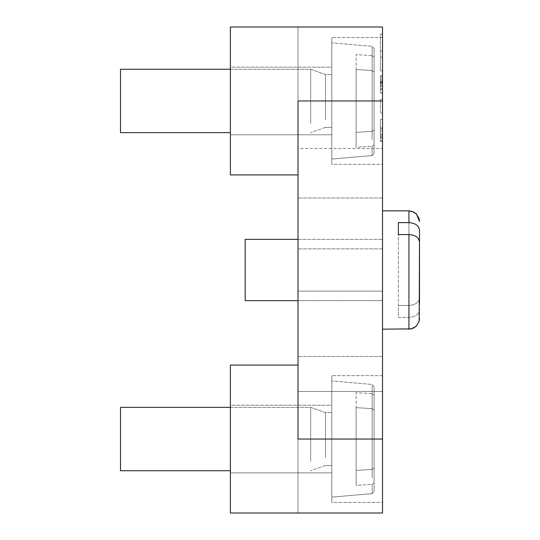 <?xml version="1.0" encoding="UTF-8"?>
<svg xmlns="http://www.w3.org/2000/svg" width="540" height="540" viewBox="0 0 540 540"><rect width="100%" height="100%" fill="white"/><g stroke="black" fill="none" stroke-linecap="round" stroke-linejoin="round"><path stroke-width="0.41" stroke-dasharray="2.7 2.03" d="M382.523 134.683L382.523 141.554L382.523 134.683C382.523 154.015 382.523 115.351 382.523 134.683C382.523 157.531 382.523 111.834 382.523 134.683M382.523 134.163L382.523 138.328L382.523 130.93L382.523 134.102L382.523 130.93L380.41 130.93L380.41 138.328L380.41 130.93L380.41 134.102L380.41 130.93L382.523 130.93L380.41 130.93L382.523 130.93L382.523 138.328L380.41 138.328L382.523 138.328L382.523 134.163L380.41 134.163M380.41 136.181L380.41 119.367L382.523 119.367C382.523 141.588 382.523 141.588 382.523 119.367L382.523 99.434L382.523 119.367L382.523 99.434L382.523 119.367L380.41 119.367L380.41 136.181L382.523 136.181L382.523 119.367L382.523 513L382.523 27L382.523 92.36L382.523 88.56L382.523 89.269L380.41 89.269L380.41 75.661L380.41 93.096L380.41 75.661L380.41 93.096L380.41 75.661L380.41 93.096L380.41 75.661L380.41 93.096L380.41 75.661L380.41 93.096L380.41 83.585L380.41 93.096L382.523 93.096L382.523 75.661L382.523 113.13L382.523 99.434L382.523 113.13L380.41 113.13L380.41 99.434L380.41 113.13M382.523 79.974L380.41 80.109L382.523 79.974M382.523 164.349L382.523 37.564L382.523 164.349L382.523 37.564L382.523 164.349L331.81 164.349L331.81 37.564L331.81 164.349L331.81 37.564L331.81 164.349L382.523 164.349M382.523 502.436L382.523 375.651L382.523 502.436L382.523 375.651L382.523 502.436L331.81 502.436L331.81 375.651L331.81 502.436L331.81 375.651L331.81 502.436L382.523 502.436M382.523 291.128L382.523 248.873L382.523 291.128L382.523 248.873L382.523 291.128L297.999 291.128L297.999 248.873L297.999 291.128L297.999 248.873L297.999 291.128L382.523 291.128M382.523 83.585L382.523 93.096L382.523 75.661L382.523 93.096L382.523 75.661L382.523 93.096L382.523 75.661L382.523 93.096L382.523 83.585L382.523 93.096L382.523 88.871L380.41 88.871L382.523 88.871L382.523 85.172L382.523 88.871L380.41 88.871L382.523 88.871L380.41 88.871L382.523 88.871L382.523 75.661L382.523 93.096L382.523 75.661L382.523 93.096L382.523 75.661L382.523 93.096L382.523 75.661L382.523 78.516L382.523 75.661L380.41 75.661L380.41 88.56L382.523 88.56L382.523 75.661L380.41 75.661L382.523 75.661L380.41 75.661L382.523 75.661L380.41 75.661L382.523 75.661L380.41 75.661L382.523 75.661L380.41 75.661L382.523 75.661L380.41 75.661L382.523 75.661L380.41 75.661L382.523 75.661L380.41 75.661L382.523 75.661L380.41 75.661L382.523 75.661L380.41 75.661L382.523 75.661L382.523 78.516L380.41 78.516L382.523 78.516L382.523 75.661L382.523 93.096L380.41 93.096L382.523 93.096L380.41 93.096L382.523 93.096L380.41 93.096L382.523 93.096L380.41 93.096L382.523 93.096L380.41 93.096L382.523 93.096L380.41 93.096L382.523 93.096L380.41 93.096L382.523 93.096L380.41 93.096L382.523 93.096L382.523 75.661L382.523 93.096L382.523 83.585L380.41 83.585M382.523 148.5L382.523 391.5L297.999 391.5L297.999 27L297.999 513L297.999 148.5L382.523 148.5M380.41 57.173L380.41 70.868L382.523 70.868C382.523 52.745 382.523 52.745 382.523 70.868L382.523 50.935L382.523 70.868L380.41 70.868L380.41 57.173L382.523 57.173L382.523 34.121L380.41 34.121L380.41 70.868L380.41 34.121M382.523 513L230.378 513L230.378 365.087L230.378 513L230.378 365.087L297.999 365.087L297.999 513L382.523 513M382.523 391.5L297.999 391.5L382.523 391.5M331.81 405.236L331.81 472.851L331.81 405.236L230.378 405.236L230.378 472.851L230.378 405.236L331.81 405.236L331.81 472.851L331.81 405.236M331.81 67.149L331.81 134.764L331.81 67.149L230.378 67.149L230.378 134.764L230.378 67.149L331.81 67.149L331.81 134.764L331.81 67.149M230.378 100.96L230.378 27L230.378 100.96M230.378 67.149L230.378 134.764L230.378 67.149M297.999 174.913L297.999 27L382.523 27L230.378 27L230.378 174.913L297.999 174.913L297.999 100.96L382.523 100.96M230.378 405.236L230.378 472.851L230.378 405.236M382.523 439.04L297.999 439.04L297.999 365.087M382.523 99.434L380.41 99.434L382.523 99.434C382.523 117.558 382.523 117.558 382.523 99.434M382.523 50.935L380.41 50.935L382.523 50.935C382.523 28.721 382.523 28.721 382.523 50.935M380.41 134.683L380.41 141.554L380.41 134.683M382.523 82.532L380.41 82.532L382.523 82.532L382.523 75.661L382.523 82.532M382.523 86.758L380.41 86.758L380.41 81.473L380.41 86.758L382.523 86.758L380.41 86.758M382.523 81.473L380.41 81.473L382.523 81.473M382.523 85.172L380.41 85.172L382.523 85.172L382.523 88.871L382.523 85.172M382.523 81.999L380.41 81.999L382.523 81.999M382.523 82.951L382.523 93.096L382.523 75.661L382.523 93.096L382.523 75.661L382.523 82.951L380.41 82.951M382.523 85.394L380.41 85.388M382.523 76.937L380.41 76.937L380.41 92.36L382.523 92.36L382.523 76.937M382.523 137.275L382.523 135.162L380.41 135.162L380.41 137.275L380.41 135.162L382.523 135.162L382.523 137.275L380.41 137.275L382.523 137.275L382.523 135.162L382.523 137.275M382.523 134.102L380.41 134.102L382.523 134.102M120.501 123.37L120.501 69.262L120.501 123.37M310.675 123.37L310.675 69.262L310.675 123.37M325.465 119.63L325.465 74.54L325.465 119.63M331.81 119.63L331.81 74.54L331.81 119.63M331.81 142.047L331.81 42.849L331.81 142.047M356.11 69.552L356.11 147.299L372.141 146.293L374.065 144.774L374.065 72.083L374.065 153.434L374.065 72.083L372.141 70.565L356.11 69.552L356.11 147.299L372.141 146.293L374.065 144.774L374.065 153.434L374.065 72.083L372.141 70.565L356.11 69.552L356.11 147.299L356.11 132.361L372.141 131.348L356.11 132.361L356.11 54.614L372.141 55.62L374.065 57.139L374.065 129.83L374.065 48.478L374.065 129.83L372.141 131.348L374.065 129.83L374.065 48.478L374.065 57.139L372.141 55.62L372.141 46.379L372.141 131.348L372.141 46.379L374.065 48.478L372.141 46.379L331.81 42.849L372.141 46.379L372.141 55.62L356.11 54.614L356.11 69.552M245.174 291.668L245.174 239.362L245.174 291.668M382.523 291.668L382.523 239.362L382.523 291.668M382.523 311.837L382.523 210.836L382.523 311.837M419.499 304.364L419.499 242.136C418.892 237.56 415.368 235.035 408.935 234.569L398.365 234.569L398.365 317.385L408.935 317.385C415.348 316.919 418.865 314.395 419.499 309.818L419.499 242.136M419.499 297.864C418.892 302.441 415.368 304.965 408.935 305.431L398.365 305.431L398.365 222.615L408.935 222.615C415.341 223.081 418.865 225.599 419.499 230.182L419.499 297.864C418.898 302.495 415.375 305.019 408.935 305.431L398.365 305.431L398.365 317.385L408.935 317.385C415.341 316.919 418.865 314.401 419.499 309.818L419.499 318.6M398.365 234.569L398.365 222.615M120.501 461.457L120.501 407.349L120.501 461.457M310.675 461.457L310.675 407.349L310.675 461.457M325.465 457.718L325.465 412.627L325.465 457.718M331.81 457.718L331.81 412.627L331.81 457.718M331.81 480.134L331.81 380.936L331.81 480.134M356.11 407.639L356.11 485.386L372.141 484.38L374.065 482.861L374.065 410.171L374.065 491.522L374.065 410.171L372.141 408.652L356.11 407.639L356.11 485.386L372.141 484.38L374.065 482.861L374.065 491.522L374.065 410.171L372.141 408.652L356.11 407.639L356.11 485.386L356.11 470.448L372.141 469.436L356.11 470.448L356.11 392.702L372.141 393.707L374.065 395.226L374.065 467.917L374.065 386.566L374.065 467.917L372.141 469.436L374.065 467.917L374.065 386.566L374.065 395.226L372.141 393.707L372.141 384.467L372.141 469.436L372.141 384.467L374.065 386.566L372.141 384.467L331.81 380.936L372.141 384.467L372.141 393.707L356.11 392.702L356.11 407.639M230.378 407.349L310.675 407.349L325.465 412.627L331.81 412.627L325.465 412.627L310.675 407.349L120.501 407.349L120.501 470.738L230.378 470.738M297.999 239.362L382.523 239.362L245.174 239.362L245.174 300.638L382.523 300.638L382.523 239.362L382.523 300.638L297.999 300.638M382.523 228.163L382.523 329.164L382.523 228.163M230.378 69.262L310.675 69.262L325.465 74.54L331.81 74.54L325.465 74.54L310.675 69.262L120.501 69.262L120.501 132.651L230.378 132.651M382.523 93.096L382.523 88.871M382.523 356.481L297.999 356.481L382.523 356.481M382.523 198.005L297.999 198.005L382.523 198.005M372.141 139.55L372.141 70.565L372.141 139.55M372.141 146.293L372.141 155.534L331.81 159.064L372.141 155.534L374.065 153.434L372.141 155.534L372.141 146.293M382.523 329.164L408.935 329.164L408.935 234.569M408.935 222.615L408.935 305.431L408.935 210.836L382.523 210.836M372.141 477.637L372.141 408.652L372.141 477.637M372.141 484.38L372.141 493.621L331.81 497.151L372.141 493.621L374.065 491.522L372.141 493.621L372.141 484.38M382.523 248.873L297.999 248.873L382.523 248.873M382.523 375.651L331.81 375.651L382.523 375.651M331.81 472.851L230.378 472.851L331.81 472.851M382.523 37.564L331.81 37.564L382.523 37.564M331.81 134.764L230.378 134.764L331.81 134.764M380.41 141.554L382.523 141.554M380.41 127.818L382.523 127.818M380.41 140.494L382.523 140.494M380.41 128.871L382.523 128.871M325.465 127.373L310.675 132.651L325.465 127.373L331.81 127.373L325.465 127.373M408.935 210.836L416.401 213.928M325.465 465.46L310.675 470.738L325.465 465.46L331.81 465.46L325.465 465.46"/><path stroke-width="0.81" d="M297.999 365.087L230.378 365.087L230.378 513L382.523 513L382.523 27L230.378 27L230.378 174.913L297.999 174.913M382.523 100.96L297.999 100.96L297.999 439.04L382.523 439.04M419.499 242.136C418.898 237.506 415.375 234.981 408.935 234.569L408.935 329.164L413.053 328.327L416.401 326.072L419.202 321.071L419.499 242.136L419.499 304.364M419.499 297.864L419.499 230.182C418.865 225.605 415.348 223.081 408.935 222.615L408.935 210.836L413.053 211.673L416.401 213.928L419.202 218.929L419.499 221.4L416.401 213.928M230.378 470.738L120.501 470.738L120.501 407.349L230.378 407.349M297.999 300.638L245.174 300.638L245.174 239.362L297.999 239.362M408.935 234.569L398.365 234.569L398.365 222.615L408.935 222.615M398.365 234.569L398.365 222.615M230.378 132.651L120.501 132.651L120.501 69.262L230.378 69.262M408.935 210.836L382.523 210.836M419.499 318.6L419.202 321.071L416.401 326.072L411.406 328.874L382.523 329.164"/></g></svg>
